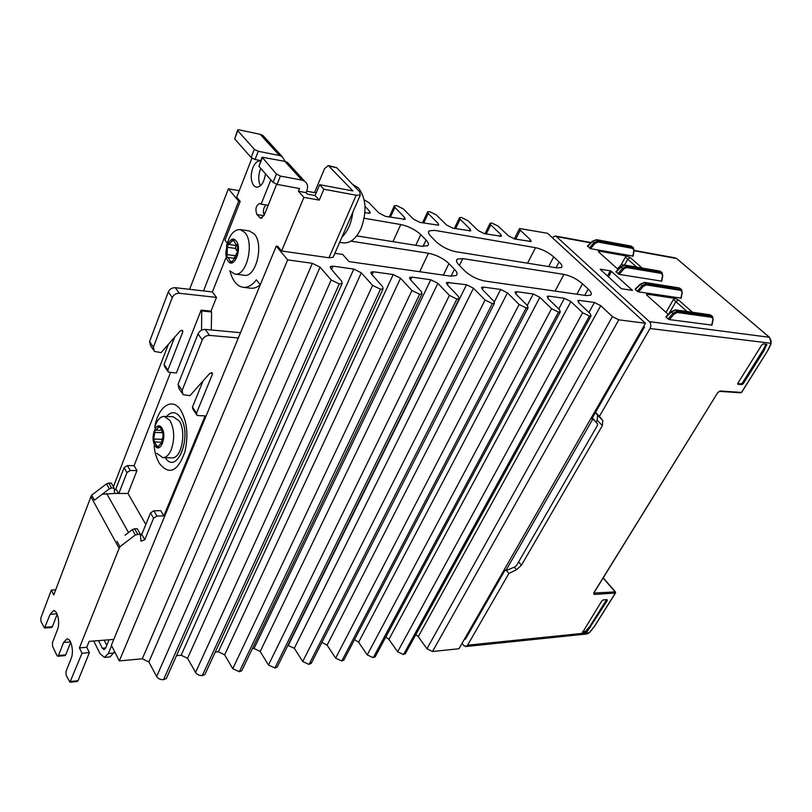 <?xml version="1.0" encoding="UTF-8"?>
<svg xmlns="http://www.w3.org/2000/svg" width="812" height="812" viewBox="0 0 812 812"><rect width="100%" height="100%" fill="white"/><g stroke="black" fill="none" stroke-linecap="round" stroke-linejoin="round"><path stroke-width="1.22" d="M249.396 230.973L254.349 234.008C264.235 244.595 255.8 278.151 244.148 275.227L234.972 274.06M226.436 246.209C229.319 235.003 233.907 229.461 240.22 229.573L244.94 232.587C254.785 243.214 246.371 276.963 234.78 274.04L229.705 270.761M236.15 240.971C230.1 232.79 221.838 253.831 228.152 261.149C234.089 269.594 242.626 248.34 236.15 240.971M234.232 257.952L236.536 253.314M236.607 250.431L235.571 248.442L235.916 245.478M236.739 245.498L238.007 245.752M260.581 160.999L260.51 160.989C257.475 160.634 254.917 162.918 252.826 167.82C250.411 175.169 250.735 181.106 253.77 185.643L256.308 187.227C261.038 187.095 264.083 182.609 265.463 173.778M352.692 184.466L358.468 187.927C366.232 198.382 367.075 211.912 361.015 228.527C356.072 238.799 350.084 243.58 343.04 242.869L339.649 242.341M173.22 416.769L179.107 420.819C186.831 431.527 181.391 459.166 171.921 457.836L162.836 457.663L156.868 453.35M154.737 427.345C156.97 420.169 160.157 416.515 164.288 416.394L169.992 420.464C174.418 429.04 174.854 438.764 171.281 449.604C169.018 454.923 166.196 457.613 162.836 457.663M161.882 428.147C156.726 419.378 149.601 437.516 154.98 445.524C160.045 454.497 167.384 436.227 161.882 428.147M154.645 441.982L153.772 439.069L155.072 429.751L156.148 430.198L159.264 426.188L162.694 431.659L163.11 434.633L161.801 444.042L160.674 443.575L157.589 447.534L154.645 441.982L162.258 442.235M161.72 442.175L162.116 438.937M163.212 434.461L161.852 431.639M166.551 416.485C171.383 411.116 176.011 411.451 180.437 417.5C192.901 435.191 177.036 476.167 165.252 457.704M712.703 316.69L677.147 311.209L672.955 313.361L673.96 314.234L677.299 312.488L711.789 317.33L713.21 319.258M671.24 311.798L672.955 313.361L668.134 318.974L669.362 319.583L711.951 325.115M668.286 314.396L646.88 295.203L646.484 294.462L647.641 294.269L675.005 298.4L678.477 299.943L692.504 312.275M675.005 298.4L673.473 299.415L675.888 301.668L678.477 299.943M687.043 311.493L675.899 301.678L668.875 313.828M681.765 289.793L646.149 283.682L642.018 285.753L643.002 286.606L646.291 284.931L680.821 290.381L682.293 292.33M640.404 284.281L642.018 285.753L637.318 291.254L638.526 291.843L681.166 298.146M616.115 271.685L619.12 274.385L661.76 281.155M662.805 275.359L661.303 273.411L626.773 267.584L624.184 268.549L619.12 274.385M618.155 269.462L598.677 252.004L598.332 251.365L599.54 251.223L626.884 256.064L630.254 257.577L642.13 268.011M626.884 256.064L625.402 257.039L627.747 259.221L630.254 257.577M625.402 257.039L621.18 264.722L624.529 265.067L627.747 259.221M627.757 259.231L636.659 267.077M587.675 246.107L590.537 248.685L633.167 256.105M634.101 250.36L632.548 248.391L598.038 242.047L594.831 243.61L593.866 242.788L597.906 240.849L633.522 247.883M621.18 264.722L617.638 268.995M601.854 600.9L603.235 599.926L607.072 599.621L607.325 600.454L587.269 631.503L582.539 632.447L601.854 600.9M593.907 592.648L594.12 594.445L615.344 593.044L593.998 626.976L589.4 632.578M589.299 632.67L586.853 633.969L465.743 646.535L467.56 645.205L589.299 632.67M586.122 632.183L585.432 631.35L582.64 631.634M585.432 631.35L589.786 626.499L606.605 599.662L607.325 600.454M765.98 344.207L763.25 349.688L742.462 382.868L740.98 383.873L737.712 383.579M737.915 383.152L737.854 384.249L741.833 384.644L743.315 383.629L764.133 350.439L766.711 344.339L763.331 343.882L761.818 344.897L737.915 383.152M634.03 250.746L676.69 258.531L769.36 337.264L771.156 340.807L770.892 343.618L767.604 350.855L741.6 392.216M771.197 343.293L650.006 328.515C651.265 325.845 651.062 323.562 649.397 321.653L556.423 236.607L555.256 235.998L552.201 237.561M668.134 318.974L666.043 317.096L671.402 311.981L675.787 310.001L711.261 315.411M680.375 288.565L679.38 288.037L680.679 289.163L680.821 290.381M632.223 246.726L596.698 239.784L592.415 241.458M660.907 271.655L625.372 265.24L620.987 266.955M662.257 272.852L659.648 270.985L661.851 272.467L662.785 275.501L661.75 281.236M637.318 291.254L635.329 289.458L640.536 284.433L644.85 282.535L678.781 287.945M600.2 269.32L621.413 288.717L632.477 290.402L611.456 271.421L608.452 276.933M607.457 276.029L610.289 270.832L600.494 269.229M610.289 270.832L611.456 271.421M592.344 417.896L595.5 412.384L599.388 416.373L650.006 328.515M599.388 416.373L602.808 420.545L597.571 415.165L597.145 420.21L602.362 425.6L521.405 565.284L516.483 569.76L514.361 567.162M506.617 570.643L508.891 573.465L516.483 569.76M505.145 569.933L465.408 639.206L464.352 639.318M508.891 573.465L467.56 645.205M462.048 643.337L463.52 645.327L465.743 646.535M593.704 419.652L592.516 419.571L505.764 570.704L515.001 566.847L516.645 565.345L597.409 425.488L597.551 423.803L591.532 417.398M595.5 412.384L644.505 326.952L643.764 326.272M597.571 415.165L595.409 412.547M602.362 425.6L602.808 420.545M597.145 420.21L596.089 422.037M647.479 295.751L647.641 294.269M623.514 269.208L621.109 267.087L615.993 272.061M599.429 252.684L599.54 251.223M505.764 570.704L504.546 569.192M592.516 419.571L591.126 418.119M626.773 267.584L626.631 266.356L622.54 268.376L617.922 273.796M644.505 326.952L643.449 326.82M55.693 589.837L51.339 590.06L53.744 595.013L90.903 496.711L119.141 548.303L79.414 647.895L86.772 647.276L89.147 641.378L113.781 639.409L238.322 337.965L209.526 335.386L205.243 329.418C201.955 329.428 199.559 330.92 198.047 333.894L178.061 384.309L178.965 388.522L181.908 392.957M198.047 333.894L202.3 339.883C203.822 336.909 206.228 335.407 209.526 335.386M202.3 339.883L182.132 390.43L178.061 384.309M211.374 372.627L212.45 374.159L212.186 372.86L209.74 373.408L189.937 395.708L183.025 394.642L182.132 390.43M212.45 374.159L196.514 413.166L192.464 407.076L203.081 380.899M137.624 534.103L134.619 528.795L132.336 529.637L135.33 534.956L140.243 534.042L141.075 541.137L144.78 539.736L153.6 518.157L156.939 516.016L163.831 515.914L205.111 415.886L198.087 415.582L196.92 415.186L196.514 413.166M135.33 534.956L119.953 546.72L119.141 548.303M240.504 332.687L205.243 329.418M192.464 407.076L192.87 409.096L196.392 414.404M91.675 495.158L106.514 483.861L109.326 488.834L94.425 500.172L91.675 495.158L90.903 496.711M102.221 494.244L114.614 493.463L114.127 488.053L111.559 488.042L108.747 483.079L106.514 483.861M108.747 483.079L111.305 483.089L114.127 488.053M114.33 490.306L115.862 488.885L124.104 467.631L127.332 465.58L130.214 470.493L136.974 470.574L127.981 493.452L145.825 524.471M170.51 372.596L134.081 465.672L127.332 465.58M216.479 297.405L179.279 293.254L175.29 287.692L212.389 291.944L216.479 297.405L211.008 311.148L201.132 310.123L176.377 372.982L168.317 372.109L167.881 370.089L164.095 364.395L164.531 366.415L167.79 371.317M164.095 364.395L174.621 337.254M167.881 370.089L182.842 331.743L182.548 330.443L180.162 330.931L161.131 352.621L154.331 351.403L153.387 347.211L149.591 341.497L150.545 345.699L153.204 349.708M149.591 341.497L168.307 291.975L172.276 297.557C173.717 294.634 176.052 293.203 179.279 293.254M175.29 287.692C172.063 287.631 169.738 289.062 168.307 291.975M211.008 311.148L211.597 311.96L201.721 310.935L201.132 310.123M153.387 347.211L172.276 297.557M105.702 647.935L102.332 648.22L104.078 649.661L105.641 648.098L109.062 639.785M104.159 640.181L106.768 645.347M102.332 648.22L98.526 640.627M93.735 641.013L100.069 653.751L104.464 657.385L108.351 653.487L111.589 645.652M104.464 657.385L110.117 656.878L114.604 651.589M79.414 647.895L82.012 653.244L89.381 652.604L86.772 647.276M82.012 653.244L69.944 682.232L66.117 675.178L65.995 671.483L71.182 658.43C74.156 651.64 71.192 638.181 66.939 638.953L63.569 642.465L58.484 655.487L57.753 656.269L56.921 655.538L52.577 646.261L52.455 642.647L57.469 629.655C60.301 622.977 57.561 610.045 53.49 610.705L50.141 614.288L44.487 628.021L40.965 621.474L40.854 617.932L51.339 590.06M69.944 682.232L77.272 681.501L78.013 680.73L89.381 652.604M57.175 614.237L52.394 626.722L45.218 627.229M44.487 628.021L51.653 627.514L52.394 626.722M58.484 655.487L65.742 654.868L70.695 642.292M65.742 654.868L65.001 655.639L57.753 656.269M114.614 493.463L127.981 493.452M140.375 535.829L141.927 534.063L140.243 534.103M109.326 488.834L111.559 488.042M130.214 470.493L126.976 472.543L118.826 493.463M156.939 516.016L153.854 510.768L160.735 510.687L163.831 515.914M153.854 510.768L150.535 512.9L153.6 518.157M141.927 534.063L150.535 512.9M134.619 528.795L137.228 528.744L140.243 534.042M132.336 529.637L125.028 535.22M211.597 311.96L211.282 329.976M201.559 330.2L201.721 310.935M117.009 541.36L119.953 546.72M134.081 465.672L136.974 470.574M266.062 205C263.352 207.75 262.712 211.171 264.144 215.271M314.518 192.627L324.577 168.632L328.322 165.557L352.905 190.932L319.644 184.689L315.086 195.54L307.464 194.159L306.094 192.637L306.763 191.013C308.306 186.801 307.586 183.532 304.622 181.208L301.881 180.102L280.434 176.062L276.415 174.032L262.083 157.183L284.809 161.344L301.881 180.102M260.723 168.399L260.368 169.251C258.175 175.565 258.216 181.076 260.459 185.775M329.459 166.237L336.655 167.678L328.322 165.557M336.655 167.678L359.604 191.703L360.315 195.053L356.184 195.225L328.941 257.78L281.612 250.979L303.901 197.377L319.248 200.117L323.846 189.237L356.184 195.225M237.52 130.285L234.678 138.862L251.141 157.528L255.049 159.507L260.733 160.614M237.784 130.722L237.672 129.879L239.134 129.869L260.165 134.295L279.511 155.539L258.277 151.276L254.349 149.296L237.784 130.722L234.678 138.862M261.911 157.619L258.937 166.379L273.055 182.385L277.065 184.405L299.526 188.516L298.4 191.246L303.901 197.377M352.855 212.135C351.454 223.026 347.82 231.349 341.943 237.104M290.463 167.566L287.519 162.471L284.809 161.344M265.828 140.517L262.855 135.442L260.165 134.295M279.511 155.539L282.221 156.665L285.134 161.415M251.933 158.198L236.688 197.225L240.19 201.406L238.677 201.153L228.395 188.82L239.225 190.718M270.853 179.888L261.119 204.167L268.153 205.355M263.961 215.718L256.947 214.571C254.968 208.978 255.953 205.263 259.911 203.406L261.119 204.167M256.947 214.571L260.713 218.347L264.103 215.373L276.638 184.314M306.094 192.637L298.4 191.246M319.248 200.117L315.086 195.54M323.846 189.237L319.644 184.689M333.722 255.902L333.093 257.343L328.941 257.78M227.238 243.092L224.965 240.22L240.19 201.406M229.969 271.086C232.557 280.719 236.891 286.128 242.981 287.296C247.67 287.824 252.136 285.337 256.369 279.825L260.297 284.779M281.612 250.979L277.785 246.391L276.242 246.168L287.671 259.87L312.346 263.301L320.05 267.158L331.174 279.988L339.274 283.916L342.065 283.662L341.75 281.368L330.86 268.64L330.555 266.448L333.022 266.174L353.799 269.056L361.299 272.812L372.586 285.388L380.463 289.214L383.041 288.981L382.645 286.697L371.581 274.223L371.196 272.04L373.459 271.787L393.221 274.537L400.529 278.201L411.948 290.513L419.611 294.238L421.986 294.025L421.509 291.752L410.304 279.541L409.847 277.369L411.938 277.136L430.756 279.744L437.871 283.327L449.401 295.385L456.862 299.029L459.064 298.826L458.506 296.573L447.189 284.606L446.651 282.444L466.524 284.718L473.467 288.209L485.079 300.034L492.346 303.587L494.386 303.404L493.767 301.171L482.348 289.427L483.526 287.083L481.749 287.275L482.348 289.427M236.972 244.585L237.622 247.63L236.962 254.958L235.957 258.003L235.257 257.749L231.044 262.702L228.182 257.434L227.055 257.597L227.36 247.284L228.355 244.26L229.014 244.493L233.247 239.489L236.079 244.706L237.551 244.666M260.266 284.748C257.049 287.468 253.791 288.615 250.522 288.199L243.295 287.336M166.927 677.178L166.318 678.548L163.557 679.664C160.532 679.877 158.228 678.822 156.645 676.508L148.86 661.963L142.303 658.786L119.334 660.907L111.376 645.236L113.781 639.409M212.389 291.944L225.635 258.47M203.507 290.929L238.677 201.153M263.342 212.115L264.753 213.779M356.701 235.866L421.743 246.269L427.569 245.762C429.03 244.585 428.523 242.666 426.036 240.037L420.778 234.638C415.328 229.654 408.669 226.284 400.793 224.538L364.182 218.255M334.869 253.273L342.664 254.42L349.038 261.606L450.528 276.131L456.171 275.532C457.755 274.233 457.186 272.142 454.476 269.269L448.945 263.575C443.24 258.348 436.409 254.907 428.462 253.242L350.957 241.144M364.172 199.833L368.912 202.645L378.899 213.008L385.548 216.368L405.158 219.321L404.701 217.565L394.855 207.364L394.409 205.68L396.652 205.619L403.341 208.907L413.43 219.118L419.926 222.386L438.642 225.218L438.125 223.473L428.188 213.434L427.691 211.749L429.781 211.699L436.318 214.916L446.498 224.954L452.842 228.162L470.716 230.872L470.148 229.136L460.13 219.25L459.572 217.575L461.531 217.514L467.925 220.671L478.166 230.547L484.378 233.683L501.471 236.292L500.852 234.556L490.763 224.822L490.154 223.148L491.991 223.107L498.243 226.193L508.535 235.916L514.615 238.982L531.119 241.509L530.429 239.763L520.238 230.202L519.568 228.517L547.542 233.288L645.479 323.267L618.805 319.837L612.41 316.609L600.758 305.688L594.425 302.48L579.291 300.379L577.87 300.541L578.662 302.643L590.233 313.736L591.055 315.919L589.41 316.061L582.661 312.752L570.897 301.577L564.431 298.319L548.78 296.147L547.258 296.319L547.988 298.43L559.519 309.737L560.28 311.94L558.514 312.092L551.602 308.702L539.878 297.324L533.261 293.985L516.899 291.711L515.244 291.904L515.914 294.035L527.394 305.545L528.094 307.768L526.196 307.931L519.112 304.47L507.429 292.868L500.659 289.458L483.526 287.083M364.933 212.754L370.16 213.15L369.764 211.404L365.024 206.339M535.524 247.67L434.856 230.385L429.243 230.801C427.863 231.907 428.381 233.744 430.817 236.312L436.085 241.692C441.667 246.736 448.295 250.096 455.999 251.75L557.052 267.909L561.336 267.534C562.604 266.448 561.853 264.57 559.092 261.911L553.703 256.886C548.242 252.248 542.193 249.182 535.524 247.67L527.556 263.19M563.944 274.385L462.769 258.592L457.318 259.099C455.826 260.307 456.405 262.317 459.054 265.108L464.596 270.761C470.432 276.07 477.243 279.501 485.008 281.064L586.508 295.598L590.628 295.162C591.989 293.974 591.166 291.944 588.172 289.062L582.529 283.794C576.835 278.952 570.643 275.816 563.944 274.385L555.073 291.092M645.479 323.267L458.953 648.737L432.512 651.508L426.929 648.758L418.281 636.638L415.835 634.619M405.635 653.173L403.534 654.533L589.41 316.061M403.534 654.533L397.626 651.782L388.928 639.369L385.801 637.034M375.499 656.228L373.256 657.7L558.514 312.092M373.256 657.7L367.227 654.908L358.61 642.231L354.55 639.562M344.176 659.395L341.781 660.998L526.196 307.931M341.781 660.998L335.62 658.146L327.104 645.195L321.948 642.312M311.585 662.683L309.027 664.429L492.346 303.587M309.027 664.429L302.734 661.526L294.32 648.28L287.884 645.398M277.653 666.094L277.146 667.119L274.913 668.002L456.862 299.029M274.913 668.002L268.478 665.038L260.195 651.488L254.065 648.504L252.329 648.666M242.301 669.646L241.753 670.773L239.367 671.727L419.611 294.238M239.367 671.727L232.77 668.702L224.63 654.837L218.367 651.792L215.241 652.077M205.426 673.331L204.847 674.579L202.279 675.614L380.463 289.214M202.279 675.614L198.96 675.229L196.118 673.341L187.552 658.319L181.147 655.213L176.508 655.639M163.557 679.664L339.274 283.916M119.334 660.907L287.671 259.87M238.322 337.965L276.242 246.168M113.386 486.743L168.328 344.42M189.592 289.336L228.395 188.82M154.097 445.95C154.909 453.025 156.696 458.881 159.467 463.5C169.282 475.548 177.777 471.62 184.943 451.695C188.526 435.415 187.146 421.631 180.812 410.354C172.286 396.52 157.995 406.487 154.696 427.457M676.822 258.703L769.482 337.305L649.397 321.653M769.593 337.477L771.156 343.425L770.608 344.521M712.885 319.613L711.688 325.236M681.968 292.685L680.892 298.268M661.486 281.267L662.49 275.715M632.873 256.216L633.766 250.705M619.059 268.589L618.247 267.869M673.473 299.415L666.023 312.356M603.154 577.971L615.455 592.364M615.476 592.537L615.252 591.897L593.826 593.044M594.12 594.445L593.876 592.943L717.686 392.693L720.183 390.988L741.62 392.429L767.604 350.855M586.589 630.67L587.269 631.503M590.466 627.331L589.786 626.499M582.448 632.01L582.864 632.518M711.292 403.016L593.673 593.024M741.833 384.644L740.98 383.873M743.315 383.629L742.462 382.868M717.859 392.429L720.183 390.988M711.464 402.742L717.686 392.693M770.913 344.197L767.756 350.622M765.929 344.379L766.812 345.141M764.133 350.439L763.25 349.688M711.789 317.33L711.637 316.081L709.607 314.802M630.701 246.077L632.416 247.224L632.548 248.391M659.344 271.025L625.118 265.108L626.631 266.356L661.161 272.213L661.303 273.411M675.432 309.849L677.147 311.209L677.299 312.488M638.526 291.843L643.002 286.606M644.099 282.525L646.149 283.682L646.291 284.931M644.566 282.393L679.096 287.905M615.851 271.695L620.865 266.833L624.682 265.219M594.831 243.61L590.537 248.685M598.038 242.047L597.906 240.849L596.079 239.743M590.72 242.849L556.423 236.607M518.635 561.894L521.405 565.284M594.181 419.804L591.654 417.185L594.262 419.865M669.362 319.583L673.96 314.234M589.37 248.107L593.866 242.788L592.496 241.56L587.523 246.442M114.025 652.99L108.351 653.487M70.685 681.471L78.013 680.73M57.002 613.852L50.141 614.288M70.512 641.916L63.569 642.465M128.54 532.54L106.656 493.473M159.974 427.274L158.452 427.224M162.288 432.674L154.341 432.41M161.72 439.302L153.772 439.069M162.106 443.941L161.507 443.92M158.472 446.143L156.828 446.103M144.78 539.736L141.775 534.438M118.471 493.463L115.862 488.885M126.976 472.543L124.104 467.631M181.756 330.19L182.842 331.743M254.349 149.296L251.141 157.528M255.049 159.507L258.277 151.276M258.937 166.379L262.205 158.107M276.415 174.032L273.055 182.385M277.065 184.405L280.434 176.062M262.174 218.012L259.475 217.575M233.978 241.042L232.151 240.778M235.571 248.442L227.36 247.284M234.922 255.658L226.71 254.532M232.08 261.576L230.303 261.342M556.027 267.747L559.092 261.911M548.648 266.559L553.703 256.886M423.022 246.432L426.036 240.037M415.785 245.315L420.778 234.638M392.957 241.671L400.793 224.538M432.512 651.508L618.805 319.837M426.929 648.758L612.41 316.609M418.281 636.638L600.758 305.688M588.933 312.488L594.425 302.48M578.286 302.247L579.291 300.379M397.626 651.782L582.661 312.752M388.928 639.369L570.897 301.577M558.737 308.966L564.431 298.319M547.724 298.156L548.78 296.147M367.227 654.908L551.602 308.702M358.61 642.231L539.878 297.324M527.282 305.434L533.261 293.985M515.772 293.883L516.899 291.711M335.62 658.146L519.112 304.47M327.104 645.195L507.429 292.868M494.346 301.871L500.659 289.458M302.734 661.526L485.079 300.034M294.32 648.28L473.467 288.209M288.321 645.357L466.524 284.718M447.341 284.768L448.579 282.221M268.478 665.038L449.401 295.385M260.195 651.488L437.871 283.327M254.065 648.504L430.756 279.744M410.628 279.896L411.938 277.136M232.77 668.702L411.948 290.513M224.63 654.837L400.529 278.201M218.367 651.792L393.221 274.537M372.089 274.801L373.459 271.787M195.53 672.519L372.586 285.388M187.552 658.319L361.299 272.812M181.147 655.213L353.799 269.056M331.58 269.472L333.022 266.174M156.645 676.508L331.174 279.988M148.86 661.963L320.05 267.158M142.303 658.786L312.346 263.301M368.881 213.394L369.764 211.404M403.797 219.534L404.701 217.565M390.399 217.21L394.855 207.364M423.702 223.046L428.188 213.434M469.234 231.024L470.148 229.136M455.623 228.649L460.13 219.25M499.928 236.404L500.852 234.556M486.246 234.008L490.763 224.822M529.505 241.59L530.429 239.763M515.711 239.175L520.238 230.202M451.096 276.202L454.476 269.269M443.372 275.106L448.945 263.575M419.713 271.726L428.462 253.242M459.419 265.473L462.769 258.592M584.762 295.345L588.172 289.062M576.906 294.218L582.529 283.794M316.183 192.931L306.692 191.206M709.992 314.762L712.307 316.315L713.169 319.4L711.931 325.196M679.126 287.915L681.359 289.417L682.263 292.472L681.146 298.237M633.147 256.186L634.081 250.492L633.106 247.487L631.005 246.066M603.214 577.86L615.445 591.938L615.526 592.963L594.191 626.894L589.41 632.7L587.015 633.949M719.533 391.354L740.808 392.825M665.881 316.69L671.128 311.686L675.472 309.859L709.962 314.751M592.283 241.326L596.465 239.662L630.975 246.056M555.256 235.998L591.045 242.534M634.101 250.39L675.482 257.942M635.187 289.082L640.282 284.159L644.566 282.403M587.401 246.107L592.273 241.326M162.928 431.74L162.197 431.71M160.634 430.35L156.148 430.198M162.38 443.616L160.674 443.575M164.288 416.394L173.372 416.779M141.075 541.137L140.73 540.528M287.519 162.471L304.622 181.208M262.855 135.442L282.221 156.665M333.093 257.343L360.315 195.053M237.784 244.96L236.079 244.706M237.52 245.711L229.014 244.493M233.856 258.206L228.182 257.434M236.353 257.901L235.257 257.749M240.22 229.573L249.599 231.004M428.482 232.425L429.243 230.801M405.249 653.873L591.055 315.919M375.093 656.989L560.28 311.94M514.97 292.432L515.244 291.904M343.74 660.237L528.094 307.768M481.455 287.864L481.749 287.275M311.118 663.607L494.386 303.404M446.336 283.094L446.651 282.444M277.146 667.119L459.064 298.826M409.502 278.09L409.847 277.369M241.753 670.773L421.986 294.025M370.83 272.842L371.196 272.04M204.847 674.579L383.041 288.981M330.169 267.341L330.555 266.448M166.318 678.548L342.065 283.662M389.283 217.017L394.165 206.218M422.524 222.843L427.457 212.247M454.375 228.426L459.359 218.022M484.937 233.785L489.961 223.564M514.321 238.921L519.375 228.893M456.506 260.794L457.318 259.099"/></g></svg>
